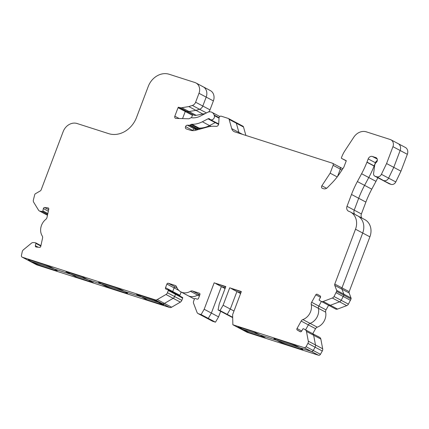 <?xml version="1.0" encoding="UTF-8"?>
<svg xmlns="http://www.w3.org/2000/svg" width="429" height="429" viewBox="0 0 429 429"><rect width="100%" height="100%" fill="white"/><g stroke="black" fill="none" stroke-linecap="round" stroke-linejoin="round"><path stroke-width="0.64" d="M219.83 116.506L219.128 116.13A6.027 5.073 -62.1 0 1 219.777 116.549A6.027 5.073 -62.1 0 0 219.128 116.13A6.027 5.073 -62.1 0 0 218.431 115.835M218.613 124.415L215.229 122.624A1.807 1.523 -62.1 0 1 215.771 122.453A1.807 1.523 -62.1 0 0 215.229 122.624L209.54 125.574L202.349 121.761A24.721 20.801 117.9 0 1 191.854 124.271A1.807 1.523 -62.1 0 0 191.007 124.496L190.111 125.021A1.807 1.523 117.9 0 1 189.264 125.247L187.36 125.193A1.807 1.523 -62.1 0 0 185.585 126.63A1.807 1.523 -62.1 0 0 186.132 128.85A1.807 1.523 -62.1 0 0 186.342 128.936L190.337 130.223A12.06 10.146 -62.1 0 0 195.763 130.271L206.95 127.166A30.143 25.37 117.9 0 1 216.093 126.362A2.413 2.027 -62.1 0 0 218.704 123.858L219.042 118.018A1.807 1.523 117.9 0 1 221.267 116.189L228.239 118.425A1.807 1.523 117.9 0 1 228.448 118.517A1.807 1.523 117.9 0 1 229.129 119.391L231.73 128.641A6.027 5.073 -62.1 0 0 233.993 131.547A6.027 5.073 -62.1 0 0 234.69 131.842L332.309 163.159A1.807 1.523 117.9 0 1 332.518 163.245A1.807 1.523 117.9 0 1 333.129 165.315L330.153 173.182L321.857 185.789A1.807 1.523 -62.1 0 0 322.254 188.277A1.807 1.523 -62.1 0 0 322.463 188.363L323.627 188.739A4.22 3.55 -62.1 0 0 327.413 187.612L331.756 183.188A60.291 50.74 -62.1 0 0 340.256 172.64L343.849 167.176L346.294 160.709L341.645 158.435A0.601 0.509 117.9 0 1 341.43 157.738L341.575 157.357A30.143 25.37 117.9 0 1 345.152 150.348L353.823 137.173A12.06 10.146 117.9 0 1 366.345 131.848L390.224 139.505A6.027 5.073 117.9 0 1 390.921 139.8A6.027 5.073 117.9 0 1 392.953 146.686L386.577 163.551L381.402 174.319A4.22 3.55 117.9 0 1 376.689 176.764L375.15 176.271A3.014 2.536 117.9 0 1 374.801 176.126A3.014 2.536 117.9 0 1 373.595 173.439L374.721 165.203A3.62 3.046 -62.1 0 1 376.147 162.586A3.014 2.536 117.9 0 0 376.126 157.711A3.014 2.536 117.9 0 0 375.777 157.566L372.383 156.472A3.62 3.046 117.9 0 0 368.195 158.912L366.999 162.087A1.807 1.523 -62.1 0 0 366.924 162.253A90.433 76.11 117.9 0 1 361.593 173.729L357.378 181.558A90.433 76.11 -62.1 0 0 351.496 194.46L347.013 206.328A4.22 3.55 -62.1 0 0 348.439 211.148A4.22 3.55 -62.1 0 0 348.874 211.336A15.074 12.688 117.9 0 1 350.423 212.006A15.074 12.688 117.9 0 1 355.507 229.22L334.786 284.052A1.807 1.523 -62.1 0 0 334.759 285.382L336.658 290.369A1.389 1.169 117.9 0 1 336.642 291.388L334.019 296.519A3.014 2.536 117.9 0 1 332.336 298.016L323.155 301.458A3.014 2.536 117.9 0 1 321.224 301.373A3.014 2.536 117.9 0 1 321.165 301.34L319.401 300.338A0.601 0.509 117.9 0 1 319.256 299.56L320.431 297.453A1.207 1.014 -62.1 0 0 320.136 295.897L317.267 294.267A1.207 1.014 117.9 0 0 315.798 294.82L311.647 302.268A3.014 2.536 117.9 0 0 311.261 304.526A12.06 10.146 117.9 0 1 302.874 319.567A3.014 2.536 117.9 0 0 301.169 321.074L297.013 328.523A1.207 1.014 117.9 0 0 297.308 330.078L300.177 331.708A1.207 1.014 -62.1 0 0 301.646 331.156L302.82 329.048A0.601 0.509 117.9 0 1 303.555 328.775L305.319 329.778A3.014 2.536 117.9 0 1 306.451 331.435L308.295 341.157A3.014 2.536 117.9 0 1 307.904 343.382L306.065 346.686A1.807 1.523 117.9 0 1 304.102 347.619L232.856 324.758L232.636 314.607L241.345 291.554L229.697 287.821L223.112 305.244L220.018 310.558L218.077 309.931L219.23 304L225.815 286.572L214.168 282.834L204.183 309.261L201.088 314.57L198.418 313.712A3.014 2.536 117.9 0 1 198.069 313.567A3.014 2.536 117.9 0 1 197.013 312.339L193.602 303.367A3.014 2.536 117.9 0 1 193.64 301.153L194.493 298.9A0.601 0.509 117.9 0 1 195.19 298.493L197.131 299.115A1.207 1.014 -62.1 0 0 198.525 298.305L199.909 294.648A1.207 1.014 -62.1 0 0 199.362 293.216L192.498 291.012A3.014 2.536 -62.1 0 0 190.444 291.302A12.06 10.146 117.9 0 1 180.845 291.859A12.06 10.146 117.9 0 1 176.582 286.851A3.014 2.536 -62.1 0 0 175.515 285.601A3.014 2.536 -62.1 0 0 175.166 285.451L168.297 283.247A1.207 1.014 -62.1 0 0 166.902 284.062L165.524 287.714A1.207 1.014 -62.1 0 0 166.066 289.151L168.012 289.773A0.601 0.509 117.9 0 1 168.281 290.492L167.433 292.744A3.014 2.536 117.9 0 1 165.969 294.503L157.25 299.581A3.014 2.536 117.9 0 1 155.223 299.855L22.356 257.234A1.807 1.523 117.9 0 1 22.147 257.143A1.807 1.523 117.9 0 1 21.45 255.378L22.233 251.743A3.014 2.536 117.9 0 1 23.429 249.769L31.424 243.205A3.014 2.536 117.9 0 1 33.424 242.557L35.489 242.776A0.601 0.509 117.9 0 1 35.875 243.415L35.376 245.737A1.207 1.014 -62.1 0 0 36.159 247.007L39.506 247.372A1.207 1.014 117.9 0 0 40.782 246.321L42.551 238.106A3.014 2.536 117.9 0 0 42.224 235.95A12.06 10.146 117.9 0 1 45.796 219.364A3.014 2.536 117.9 0 0 47.013 217.374L48.777 209.159A1.207 1.014 117.9 0 0 48 207.888L44.654 207.523A1.207 1.014 -62.1 0 0 43.372 208.574L42.873 210.896A0.601 0.509 117.9 0 1 42.235 211.422L40.17 211.197A3.014 2.536 117.9 0 1 39.388 210.961A3.014 2.536 117.9 0 1 38.535 210.151L33.66 202.198A3.014 2.536 -62.1 0 1 33.349 200.064L34.781 194.476A1.207 1.014 -62.1 0 1 35.366 193.769L40.278 190.91A1.807 1.523 117.9 0 0 41.152 189.854L63.149 131.649A12.06 10.146 117.9 0 1 77.102 123.52L108.65 133.639A24.115 20.297 -62.1 0 0 136.561 117.38L148.246 86.46A18.088 15.224 117.9 0 1 169.176 74.265L194.9 82.518A9.041 7.609 117.9 0 1 195.946 82.958A9.041 7.609 117.9 0 1 198.992 93.286L195.619 102.225A4.821 4.059 117.9 0 1 192.353 105.454L188.803 106.574L181.81 107.717A6.027 5.073 117.9 0 1 179.654 107.566L178.743 107.277A0.601 0.509 -62.1 0 0 178.046 107.684L174.823 116.205A1.807 1.523 -62.1 0 0 175.434 118.27A1.807 1.523 -62.1 0 0 176.013 118.42L188.647 118.785A1.807 1.523 -62.1 0 0 189.495 118.56L190.508 117.964A1.807 1.523 117.9 0 1 191.49 117.75A18.088 15.224 -62.1 0 0 200.509 116.023L207.443 112.43A6.027 5.073 117.9 0 1 211.24 112.028A6.027 5.073 117.9 0 1 211.937 112.323A6.027 5.073 117.9 0 1 214.141 115.047L214.334 115.648A3.014 2.536 117.9 0 1 213.454 118.967A3.014 2.536 117.9 0 1 210.408 119.616A3.014 2.536 117.9 0 1 209.765 119.096A1.807 1.523 -62.1 0 0 209.384 118.785A1.807 1.523 -62.1 0 0 209.175 118.694A1.807 1.523 -62.1 0 0 208.033 118.817L202.349 121.761M318.495 355.233L311.298 351.426L300.01 347.806L301.882 348.798A7.234 0.579 20.7 0 1 302.826 349.485A7.234 0.579 20.7 0 1 299.512 348.756L287.864 345.018A7.234 0.579 20.7 0 1 278.587 341.323L276.716 340.331L260.215 335.038L264.564 337.548L249.034 332.561L242.739 329.434L240.052 328.571L247.249 332.378L318.495 355.233A1.807 1.523 117.9 0 0 320.452 354.3L322.292 351.002A3.014 2.536 -62.1 0 0 322.683 348.772L320.838 339.055A3.014 2.536 -62.1 0 0 319.707 337.398L317.943 336.395A0.601 0.509 -62.1 0 0 317.921 336.379M47.469 215.24L46.579 214.768A3.014 2.536 -62.1 0 0 47.367 215.009L40.17 211.197M175.338 293.656L182.4 297.394A0.601 0.509 117.9 0 1 182.674 298.112L181.821 300.364A3.014 2.536 117.9 0 1 180.357 302.123L171.638 307.202A3.014 2.536 117.9 0 1 169.611 307.475L36.744 264.849A1.807 1.523 117.9 0 1 36.535 264.763L29.344 260.955A1.807 1.523 -62.1 0 0 29.553 261.041L22.356 257.234M28.276 259.824A7.234 0.579 -159.3 0 0 29.22 260.483L31.092 261.47L29.553 261.041A1.807 1.523 -62.1 0 1 29.344 260.955L22.147 257.143M98.649 282.4A7.234 0.579 -159.3 0 0 99.598 283.06L101.442 284.105L88.342 279.901L92.691 282.411L77.161 277.424L70.865 274.297L54.365 269.004L52.494 268.012A7.234 0.579 -159.3 0 0 43.216 264.312L31.569 260.58A7.234 0.579 -159.3 0 0 28.255 259.851A7.234 0.579 -159.3 0 0 29.199 260.537L31.07 261.529L54.065 268.844L31.092 261.47L32.963 262.462A7.234 0.579 -159.3 0 0 42.24 266.157L53.888 269.895A7.234 0.579 -159.3 0 0 57.18 270.651M66.12 271.782L70.865 274.297L65.964 271.664L82.046 276.769L88.342 279.901L101.442 284.105L103.314 285.097A7.234 0.579 -159.3 0 0 112.591 288.792L124.238 292.53A7.234 0.579 -159.3 0 0 127.558 293.259A7.234 0.579 -159.3 0 0 126.614 292.567L122.871 290.589A7.234 0.579 -159.3 0 0 113.594 286.888L101.946 283.156A7.234 0.579 -159.3 0 0 98.632 282.427A7.234 0.579 -159.3 0 0 99.576 283.113L101.442 284.105L124.437 291.42L101.464 284.046L103.335 285.038A7.234 0.579 -159.3 0 0 112.612 288.738L124.26 292.471A7.234 0.579 -159.3 0 0 127.558 293.227M36.744 264.849L29.553 261.041L32.942 262.521A7.234 0.579 -159.3 0 0 42.219 266.216L53.866 269.954A7.234 0.579 -159.3 0 0 57.18 270.683A7.234 0.579 -159.3 0 0 56.237 269.991L54.365 269.004L88.036 279.74L70.887 274.238L77.161 277.424M145.989 299.388L141.264 296.814L158.414 302.316L124.742 291.581L141.243 296.873L136.889 294.364L153.968 299.962L163.465 304.992L147.538 300.005L136.497 294.358M169.611 307.475L162.419 303.668L158.714 302.477L162.419 303.668A3.014 2.536 -62.1 0 0 164.446 303.394L157.25 299.581M180.357 302.123L173.166 298.311L164.446 303.394L173.166 298.311A3.014 2.536 -62.1 0 0 174.624 296.552L167.433 292.744M182.674 298.112L175.477 294.305L174.624 296.552A3.014 2.536 -62.1 0 1 173.166 298.311L165.969 294.503M182.47 297.426L175.273 293.613A0.601 0.509 -62.1 0 1 175.477 294.305A0.601 0.509 -62.1 0 0 175.204 293.586L168.141 289.848M177.016 287.864L175.493 287.06A1.207 1.014 -62.1 0 0 174.099 287.87L172.715 291.527A1.207 1.014 -62.1 0 0 172.646 292.224A1.207 1.014 -62.1 0 1 172.715 291.527L165.524 287.714M194.434 299.056L188.036 295.672A12.06 10.146 -62.1 0 0 197.64 295.109L190.444 291.302M199.817 294.889L199.689 294.82A3.014 2.536 -62.1 0 0 197.64 295.109A12.06 10.146 -62.1 0 1 188.036 295.672L180.845 291.859M220.672 311.309L218.57 316.875L215.476 322.19L212.805 321.332A3.014 2.536 117.9 0 1 212.457 321.182L205.26 317.374A3.014 2.536 -62.1 0 0 205.609 317.519L198.418 313.712M225.069 288.545L221.38 286.588L225.327 287.859L221.38 286.588L211.374 313.068L208.279 318.377L205.609 317.519L208.279 318.377L201.088 314.57M231.462 288.685L236.91 291.57L230.309 309.057L227.209 314.366L225.268 313.744L218.077 309.931M233.993 311.009L230.309 309.057L236.91 291.57L240.862 292.841L236.91 291.57L240.599 293.527M237.993 326.919L242.739 329.434L238.39 326.925L253.92 331.907L260.215 335.038L276.716 340.331L274.866 339.285A7.234 0.579 20.7 0 1 273.922 338.626M232.856 324.758L240.052 328.571L259.91 334.877L242.76 329.375L249.034 332.561M274.866 339.285L276.716 340.331L299.71 347.646L276.737 340.277L278.587 341.323M274.844 339.339A7.234 0.579 20.7 0 1 273.9 338.653A7.234 0.579 20.7 0 1 277.214 339.382L288.862 343.12A7.234 0.579 20.7 0 1 298.139 346.814L300.01 347.806L311.298 351.426A1.807 1.523 -62.1 0 0 313.256 350.493L315.095 347.195A3.014 2.536 -62.1 0 0 315.487 344.964L313.642 335.247A3.014 2.536 -62.1 0 0 312.516 333.59L305.319 329.778M328.603 305.282L326.035 309.888A3.014 2.536 -62.1 0 0 325.649 312.146A12.06 10.146 -62.1 0 1 317.262 327.188L310.07 323.38A3.014 2.536 -62.1 0 0 308.36 324.882L305.593 329.853L308.36 324.882L301.169 321.074M326.035 309.888L318.838 306.081A3.014 2.536 -62.1 0 0 318.452 308.333A12.06 10.146 -62.1 0 1 310.07 323.38A12.06 10.146 -62.1 0 0 318.452 308.333L311.261 304.526M311.647 302.268L318.838 306.081L321.407 301.469L318.838 306.081A3.014 2.536 -62.1 0 0 318.452 308.333L325.649 312.146M328.475 305.212L335.558 308.96A3.014 2.536 -62.1 0 0 335.612 308.993L328.421 305.185A3.014 2.536 -62.1 0 1 328.362 305.153A3.014 2.536 -62.1 0 0 328.421 305.185A3.014 2.536 -62.1 0 0 330.351 305.271L339.532 301.823A3.014 2.536 -62.1 0 0 341.216 300.332L343.833 295.2A1.389 1.169 -62.1 0 0 343.854 294.181L341.956 289.194L334.759 285.382M335.612 308.993A3.014 2.536 -62.1 0 0 337.543 309.078L346.723 305.636A3.014 2.536 -62.1 0 0 348.407 304.14L351.029 299.008A1.389 1.169 -62.1 0 0 351.045 297.989L349.152 293.002A1.807 1.523 117.9 0 1 349.174 291.672L341.983 287.864L362.698 233.027A15.074 12.688 -62.1 0 0 357.62 215.814L364.816 219.627A15.074 12.688 117.9 0 1 369.895 236.84L362.698 233.027L341.983 287.864A1.807 1.523 -62.1 0 0 341.956 289.194L343.854 294.181L336.658 290.369M355.507 229.22L362.698 233.027A15.074 12.688 -62.1 0 0 357.62 215.814A15.074 12.688 -62.1 0 0 356.065 215.143M377.842 177.735A90.433 76.11 117.9 0 1 375.981 181.349L368.784 177.536L364.575 185.366A90.433 76.11 -62.1 0 0 358.692 198.273L354.209 210.14A4.22 3.55 -62.1 0 0 354.826 214.339A4.22 3.55 -62.1 0 1 354.209 210.14L347.013 206.328M375.981 181.349L371.766 189.178L364.575 185.366L368.784 177.536A90.433 76.11 -62.1 0 0 374.115 166.066L366.924 162.253M374.597 166.109L374.19 165.894A1.807 1.523 -62.1 0 0 374.115 166.066A1.807 1.523 -62.1 0 1 374.19 165.894L375.391 162.725L368.195 158.912M375.788 162.934L375.391 162.725A3.62 3.046 -62.1 0 1 377.316 160.516A3.62 3.046 -62.1 0 0 375.391 162.725L374.19 165.894L366.999 162.087M407.341 154.306L400.144 150.493A6.027 5.073 -62.1 0 0 398.112 143.608L405.308 147.42A6.027 5.073 117.9 0 1 407.341 154.306L400.965 171.171L395.79 181.939A4.22 3.55 117.9 0 1 391.076 184.384L389.543 183.891A3.014 2.536 117.9 0 1 389.194 183.746L381.998 179.933A3.014 2.536 -62.1 0 0 382.346 180.083L375.15 176.271M391.076 184.384L382.346 180.083A3.014 2.536 -62.1 0 1 381.998 179.933L374.801 176.126M397.415 143.318A6.027 5.073 -62.1 0 1 398.112 143.608A6.027 5.073 -62.1 0 1 400.144 150.493L393.774 167.358L388.594 178.126A4.22 3.55 -62.1 0 1 383.88 180.577A4.22 3.55 -62.1 0 0 388.594 178.126L381.402 174.319M341.988 170.007L340.32 169.123L337.537 176.485L340.32 169.123A1.807 1.523 -62.1 0 0 339.714 167.058A1.807 1.523 -62.1 0 0 339.505 166.967M242.626 126.046A1.807 1.523 117.9 0 1 242.835 126.137A1.807 1.523 117.9 0 1 243.516 127.005L236.32 123.198L238.926 132.454A6.027 5.073 -62.1 0 0 239.248 133.306A6.027 5.073 -62.1 0 1 238.926 132.454L231.73 128.641M242.519 134.352L238.926 132.454L236.32 123.198A1.807 1.523 -62.1 0 0 235.644 122.324A1.807 1.523 -62.1 0 0 235.435 122.238M197.726 129.724L196.461 129.054L194.552 129A1.807 1.523 -62.1 0 0 192.782 130.443A1.807 1.523 -62.1 0 0 192.701 130.636A1.807 1.523 -62.1 0 1 192.782 130.443L185.585 126.63M196.541 130.057L194.552 129L196.461 129.054A1.807 1.523 -62.1 0 0 197.302 128.829L190.111 125.021M200.633 128.92L199.051 128.078A1.807 1.523 -62.1 0 0 198.203 128.309L197.302 128.829L198.203 128.309L191.007 124.496M211.057 126.373L209.54 125.574A24.721 20.801 -62.1 0 1 199.051 128.078A24.721 20.801 -62.1 0 0 209.54 125.574L215.229 122.624L208.033 118.817M216.961 122.903A3.014 2.536 -62.1 0 0 217.605 123.423A3.014 2.536 -62.1 0 0 218.715 123.675A3.014 2.536 -62.1 0 1 217.605 123.423L210.408 119.616M205.368 113.508L196.198 115.337A6.027 5.073 117.9 0 1 194.042 115.187L185.939 111.084A0.601 0.509 -62.1 0 0 185.242 111.492L182.55 118.613L185.242 111.492L178.046 107.684M194.042 115.187L186.846 111.379A6.027 5.073 -62.1 0 0 189.007 111.524L181.81 107.717M206.478 112.934L199.544 109.261L195.999 110.387L189.007 111.524L195.999 110.387L188.803 106.574M213.385 100.906L210.006 109.845L202.81 106.033L206.188 97.099A9.041 7.609 -62.1 0 0 203.142 86.771L210.333 90.578A9.041 7.609 117.9 0 1 213.385 100.906L206.188 97.099L202.81 106.033A4.821 4.059 -62.1 0 1 199.544 109.261A4.821 4.059 -62.1 0 0 202.81 106.033L195.619 102.225M198.992 93.286L206.188 97.099A9.041 7.609 -62.1 0 0 203.142 86.771A9.041 7.609 -62.1 0 0 202.097 86.331M317.262 327.188A3.014 2.536 -62.1 0 0 315.556 328.689L312.784 333.66M232.695 317.267L227.209 314.366L225.268 313.744L232.7 317.632M163.068 304.987L147.538 300.005M302.826 349.453A7.234 0.579 20.7 0 1 299.533 348.702L287.886 344.964A7.234 0.579 20.7 0 1 278.609 341.264M193.163 130.641L192.782 130.443A1.807 1.523 -62.1 0 1 194.552 129L187.36 125.193M181.161 292.031L179.912 295.334A1.207 1.014 -62.1 0 0 179.842 296.031M163.09 304.928L163.578 305.057M203.19 114.194L195.999 110.387L199.544 109.261L192.353 105.454M193.13 114.897A0.601 0.509 -62.1 0 0 192.433 115.304L191.506 117.755M400.965 171.171L393.774 167.358L388.594 178.126L395.79 181.939M210.006 109.845A4.821 4.059 117.9 0 1 208.564 111.99M243.516 127.005L245.887 135.435M371.766 189.178A90.433 76.11 -62.1 0 0 365.889 202.08L361.4 213.948A4.22 3.55 -62.1 0 0 362.022 218.147M369.895 236.84L349.174 291.672M146.01 299.329L147.56 299.946M264.564 337.548L265.074 337.618M264.586 337.489L249.056 332.507M215.476 322.19L208.279 318.377L211.374 313.068L204.183 309.261M218.57 316.875L211.374 313.068L221.38 286.588L215.926 283.703M92.691 282.411L77.182 277.37M92.712 282.352L93.2 282.48M350.52 300.348L336.132 292.728M321.224 301.373L328.421 305.185A3.014 2.536 -62.1 0 0 330.351 305.271L339.532 301.823A3.014 2.536 -62.1 0 0 341.216 300.332L343.833 295.2A1.389 1.169 -62.1 0 0 343.854 294.181L351.045 297.989M337.21 176.92L330.153 173.182M357.378 181.558L364.575 185.366A90.433 76.11 -62.1 0 0 358.692 198.273L354.209 210.14L361.4 213.948M225.713 286.84L214.168 282.834M304.102 347.619L311.298 351.426A1.807 1.523 -62.1 0 0 313.256 350.493L315.095 347.195A3.014 2.536 -62.1 0 0 315.487 344.964L313.642 335.247A3.014 2.536 -62.1 0 0 312.516 333.59L319.707 337.398M333.129 165.315L340.32 169.123A1.807 1.523 -62.1 0 0 339.714 167.058L332.518 163.245M168.082 289.806L175.273 293.613A0.601 0.509 -62.1 0 0 175.204 293.586M392.953 146.686L400.144 150.493L393.774 167.358L386.577 163.551M168.297 283.247L175.493 287.06A1.207 1.014 -62.1 0 0 174.099 287.87L172.715 291.527L179.912 295.334M241.243 291.822L229.697 287.821M223.112 305.244L230.309 309.057L227.209 314.366L220.018 310.558M302.874 319.567L310.07 323.38A3.014 2.536 -62.1 0 0 308.36 324.882L315.556 328.689M376.689 176.764L389.543 183.891M192.498 291.012L199.689 294.82A3.014 2.536 -62.1 0 0 197.64 295.109L199.383 296.031M39.388 210.961L46.579 214.768A3.014 2.536 -62.1 0 0 47.367 215.009L47.506 215.079M361.593 173.729L368.784 177.536A90.433 76.11 -62.1 0 0 374.115 166.066L374.571 166.302M229.129 119.391L236.32 123.198A1.807 1.523 -62.1 0 0 235.644 122.324L228.448 118.517M189.264 125.247L196.461 129.054A1.807 1.523 -62.1 0 0 197.302 128.829L198.557 129.494M334.786 284.052L341.983 287.864A1.807 1.523 -62.1 0 0 341.956 289.194L349.152 293.002M155.223 299.855L162.419 303.668A3.014 2.536 -62.1 0 0 164.446 303.394L171.638 307.202M198.069 313.567L205.26 317.374A3.014 2.536 -62.1 0 0 205.609 317.519L212.805 321.332M191.854 124.271L199.051 128.078A1.807 1.523 -62.1 0 0 198.203 128.309L199.796 129.15M178.743 107.277L185.939 111.084A0.601 0.509 -62.1 0 0 185.242 111.492L192.433 115.304M179.654 107.566L186.846 111.379A6.027 5.073 -62.1 0 0 189.007 111.524L196.198 115.337M168.281 290.492L175.477 294.305L174.624 296.552L181.821 300.364M337.543 309.078L323.155 301.458M346.723 305.636L332.336 298.016M320.452 354.3L306.065 346.686M178.813 290.369L166.902 284.062M320.838 339.055L306.451 331.435M322.292 351.002L307.904 343.382M365.889 202.08L351.496 194.46M348.407 304.14L334.019 296.519M322.683 348.772L308.295 341.157M351.029 299.008L336.642 291.388M40.846 246.042L35.875 243.415M320.501 297.308L315.798 294.82M219.096 117.669L214.141 115.047M48.568 208.188L48 207.888M326.576 188.288L321.857 185.789M179.183 118.511L174.823 116.205M219.037 118.136L214.334 115.648M377.22 159.036L372.383 156.472M376.447 157.915L375.777 157.566M300.606 331.821L297.308 330.078M301.726 331.016L297.013 328.523M199.63 293.356L199.362 293.216M328.362 305.153L321.283 301.405M346.235 160.864L341.645 158.435L346.235 160.864M175.831 285.805L175.166 285.451M47.839 213.524L42.873 210.896M48.338 211.202L43.372 208.574M47.673 214.302L42.235 211.422M48.67 209.652L44.654 207.523M38.197 247.233L35.376 245.737M242.835 126.137L235.644 122.324M218.693 124.002L217.605 123.423M342.841 168.715L339.714 167.058M40.932 245.624L35.645 242.825M219.128 116.13L211.937 112.323M203.142 86.771L195.946 82.958M398.112 143.608L390.921 139.8M357.62 215.814L350.423 212.006"/></g></svg>
